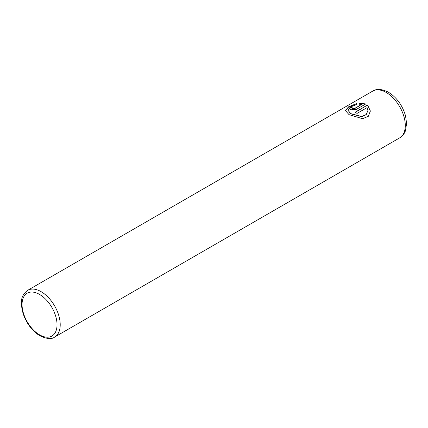 <?xml version="1.0" encoding="UTF-8"?>
<svg xmlns="http://www.w3.org/2000/svg" width="428" height="428" viewBox="0 0 428 428"><rect width="100%" height="100%" fill="white"/><g stroke="black" fill="none" stroke-linecap="round" stroke-linejoin="round"><path stroke-width="0.64" d="M345.369 110.606L348.66 106.979L356.626 103.731M347.868 110.151L350.8 113.816L361.681 116.673L366.208 114.725L367.887 110.59M350.8 113.634L347.868 110.119L350.366 107.005L356.626 104.56L356.626 103.549L348.59 106.834L345.369 110.515L349.034 114.651L362.607 118.695L368.299 116.325L370.391 111.018L367.566 105.031L355.224 112.157A26.985 15.579 60 0 1 356.995 113.436L367.096 107.605L367.887 110.515L366.218 114.538L361.687 116.491L350.8 113.634M355.374 112.254L367.566 105.031M367.566 105.213L370.386 111.061M352.207 108.568L352.57 108.953L354.341 108.819L361.783 104.336L354.341 108.637L352.207 108.568M352.57 108.771L352.57 107.931A26.985 15.579 -120 0 0 350.8 107.428L349.703 108.707L350.8 109.793L356.107 109.536L365.796 103.945L359.129 103.105L359.129 104.218L361.783 104.336M359.129 103.292L365.796 104.127M349.708 108.798L350.8 107.428M350.8 107.61A26.985 15.579 60 0 1 352.394 108.054M41.136 291.677A26.985 15.579 60 0 1 58.764 315.457A26.985 15.579 60 0 1 54.629 337.077C51.783 339.425 46.909 339.019 40.013 335.852C34.807 332.754 30.393 328.094 26.771 321.888L24.102 316.404L22.293 310.776C20.983 302.473 20.046 296.123 27.643 290.339A26.985 15.579 60 0 1 41.136 291.677M39.547 334.824A24.738 14.285 -120 0 0 57.036 324.724A24.738 14.285 -120 0 0 39.547 294.427A24.738 14.285 -120 0 0 22.053 304.527A24.738 14.285 -120 0 0 39.547 334.824M399.693 137.859A26.985 15.579 -120 0 0 403.829 116.234A26.985 15.579 -120 0 0 386.2 92.453A26.985 15.579 -120 0 0 372.708 91.116C376.56 88.559 381.808 88.928 388.453 92.229C396.793 97.525 402.491 105.4 405.535 115.854L406.6 123.424L405.482 130.631C405.204 131.396 404.219 134.89 399.693 137.859L54.629 337.077M27.643 290.339L372.708 91.116"/></g></svg>

